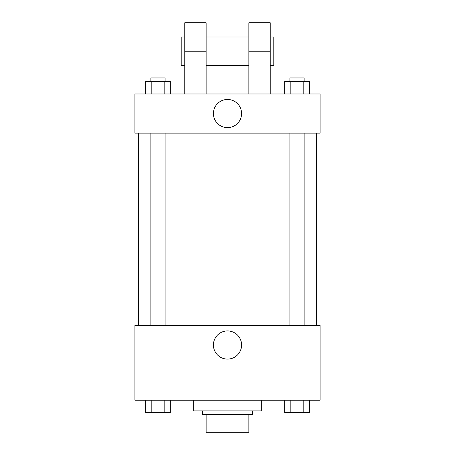 <?xml version="1.0" encoding="UTF-8"?>
<svg xmlns="http://www.w3.org/2000/svg" width="455" height="455" viewBox="0 0 455 455"><rect width="100%" height="100%" fill="white"/><g stroke="black" fill="none" stroke-linecap="round" stroke-linejoin="round"><path stroke-width="0.68" d="M238.983 414.448L238.983 432.25L206.132 432.25L206.132 414.448M238.983 432.25L248.868 432.25L248.868 414.448L248.868 432.25M252.428 410.882L252.428 414.448L202.572 414.448L202.572 410.882M216.017 414.448L216.017 432.25M193.671 400.201L193.671 410.882L261.329 410.882L261.329 400.201M320.081 400.201L134.919 400.201L134.919 325.422L320.081 325.422L320.081 400.201M241.588 345.009A14.088 14.088 0 0 1 220.459 357.209A14.088 14.088 0 0 1 220.459 332.81A14.088 14.088 0 0 1 241.588 345.009M316.521 133.139L316.521 325.422M289.886 325.422L289.886 133.139M165.114 133.139L165.114 325.422M320.081 133.139L134.919 133.139L134.919 93.969L320.081 93.969L320.081 133.139L134.919 133.139M309.343 400.201L309.343 412.668L284.671 412.668L284.671 400.201M303.178 400.201L303.178 412.668M290.842 400.201L290.842 412.668M304.128 412.668L289.886 412.668M170.329 400.201L170.329 412.668L145.657 412.668L145.657 400.201M164.158 400.201L164.158 412.668M151.822 400.201L151.822 412.668M165.114 412.668L150.872 412.668M309.343 93.969L309.343 81.502L284.671 81.502L284.671 93.969M303.178 81.502L303.178 93.969M290.842 81.502L290.842 93.969M289.886 81.502L289.886 77.941L304.128 77.941L304.128 81.502M170.329 93.969L170.329 81.502L145.657 81.502L145.657 93.969M164.158 81.502L164.158 93.969M151.822 81.502L151.822 93.969M150.872 81.502L150.872 77.941L165.114 77.941L165.114 81.502M213.412 113.551A14.088 14.088 0 0 1 234.541 101.351A14.088 14.088 0 0 1 234.541 125.751A14.088 14.088 0 0 1 213.412 113.551M248.868 93.969L248.868 51.239L270.23 51.239L270.23 22.75L248.868 22.75L248.868 51.239M248.868 36.992L206.132 36.992M184.77 93.969L184.77 51.239L206.132 51.239L206.132 93.969M206.132 51.239L206.132 22.75L184.77 22.75L184.77 51.239M270.23 93.969L270.23 51.239M270.23 65.48L273.791 65.48L273.791 36.992L270.23 36.992M184.77 36.992L181.209 36.992L181.209 65.48L184.77 65.48M138.479 133.139L138.479 325.422M304.128 325.422L304.128 133.139M150.872 133.139L150.872 325.422M248.868 65.48L206.132 65.48"/></g></svg>
